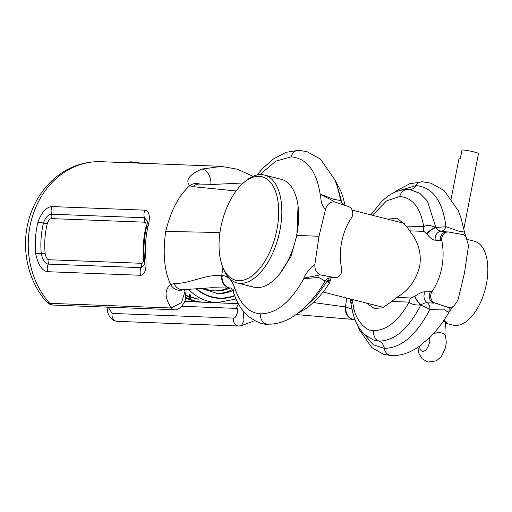 <?xml version="1.0" encoding="UTF-8"?>
<svg xmlns="http://www.w3.org/2000/svg" width="512" height="512" viewBox="0 0 512 512"><rect width="100%" height="100%" fill="white"/><g stroke="black" fill="none" stroke-linecap="round" stroke-linejoin="round"><path stroke-width="0.77" d="M46.56 301.786L49.754 303.328L171.168 308C164.576 297.427 164.384 289.606 170.598 284.531C164.288 270.765 162.65 253.062 165.702 231.424C170.957 210.349 178.995 195.104 189.811 185.702L192.922 186.65L236.115 190.963M221.734 166.349L201.613 169.114C188.998 174.784 185.062 180.314 189.811 185.702A10.733 9.894 -62.3 0 1 199.706 184.077M253.005 176.314L237.37 169.19L221.037 166.317L101.011 161.702A81.837 69.613 92.2 0 0 33.837 212.262A81.837 69.613 92.2 0 0 49.754 303.328A6.547 5.568 92.2 0 0 53.344 305.082A6.547 5.568 92.2 0 0 53.35 305.082C51.034 305.101 48.781 304.013 46.586 301.811L46.586 301.818C25.92 279.053 19.802 242.259 31.187 212.39C37.274 196.179 47.027 183.315 60.442 173.811C72.838 165.312 86.362 161.274 101.011 161.702M37.939 222.24C41.491 212.282 46.195 207.066 52.045 206.586L144.896 210.157C149.389 211.027 150.451 216.467 148.077 226.477A81.837 69.613 92.2 0 0 145.818 257.978C146.726 269.094 144.973 274.861 140.557 275.277L47.699 271.706C42.106 270.912 38.099 264.922 35.674 253.741A81.837 69.613 -87.8 0 1 37.939 222.24A9.459 1.158 13.6 0 1 43.456 223.046C45.402 217.459 48.102 214.509 51.565 214.195L144.422 217.766L147.232 220.954C147.475 221.798 147.27 223.718 146.624 226.733C144.173 236.915 143.43 247.245 144.403 257.709C144.582 261.92 144.48 264.262 144.109 264.749L141.094 267.674L48.237 264.102C45.043 263.731 42.72 260.218 41.267 253.562A79.258 67.424 -87.8 0 1 43.456 223.046A6.547 0.794 13.6 0 0 47.277 223.61C48.294 220.486 49.715 218.822 51.552 218.611A6.547 5.568 92.2 0 0 51.565 214.195A9.459 8.045 92.2 0 1 52.045 206.586M53.35 305.082L174.771 309.754A6.547 5.568 92.2 0 1 171.168 308L181.523 302.694L184.941 291.693C186.022 296.538 185.773 300.134 184.179 302.49L181.888 306.253C178.618 309.152 176.25 310.317 174.771 309.754L174.771 309.754A6.547 5.568 92.2 0 0 174.88 309.754M183.046 289.709A10.733 9.498 -116.2 0 1 170.598 284.531L174.099 283.501C190.854 283.725 203.725 274.426 221.747 275.469L222.221 275.482C227.878 275.936 232.045 280.096 234.714 287.968C240.403 304.442 249.037 313.075 260.634 313.862C276.525 313.651 290.886 301.933 303.706 278.694L318.726 277.472L325.126 281.088C329.51 276.243 328.806 278.72 329.536 277.901L329.485 277.901M222.918 267.565L221.747 275.469A10.848 9.229 -87.8 0 0 230.419 288.032L211.578 287.744L182.566 289.709A10.694 9.376 -89 0 1 182.56 289.709A10.694 9.376 -89 0 1 174.099 283.501M165.702 231.424L219.968 232.512M346.752 298.061L345.434 306.938L313.626 302.592M205.862 302.221A54.56 46.413 -87.8 0 1 205.139 302.202L203.149 302.125A54.56 46.413 -87.8 0 1 185.626 297.325M202.573 302.099A54.56 46.413 -87.8 0 1 202.003 302.08A54.56 46.413 -87.8 0 1 185.555 297.837M185.715 295.219L189.446 296.486L189.235 294.093A54.56 46.413 -87.8 0 0 190.554 295.04L190.739 296.909L196.864 298.675A54.56 46.413 -87.8 0 0 198.246 299.296L190.803 297.261L190.989 299.014A54.56 46.413 -87.8 0 1 189.6 298.4L189.35 296.851L185.722 295.642M205.139 302.202A54.56 46.413 -87.8 0 1 204.41 302.163L211.667 302.445A54.56 46.413 -87.8 0 0 212.397 302.477L217.286 302.669L235.981 298.982M190.694 296.55A52.378 44.557 -87.8 0 1 190.022 296.237L189.779 294.656M189.6 298.4L190.022 296.237M189.35 296.851L189.421 296.48M189.446 296.486L189.83 294.528M232.173 289.696A45.466 38.675 -87.8 0 1 216.499 293.517M203.789 288.211A42.912 36.506 92.2 0 0 215.443 290.944A42.912 36.506 92.2 0 0 229.971 288.019M227.821 287.936A42.912 36.506 -87.8 0 1 214.374 290.886M136.442 163.066A13.638 1.286 -169 0 0 128.627 162.605A13.638 1.286 -169 0 0 128.544 162.714L128.531 162.765M128.627 162.605L129.472 162.042A12.909 1.216 11 0 1 141.51 163.258M181.856 306.298L236.442 308.397C239.539 308.026 236.275 318.598 233.542 318.099L112.128 313.434L108.192 307.194M184.602 301.453L238.317 303.699M243.072 310.874L243.987 320.39L241.51 325.619L238.726 326.022A6.547 5.568 -87.8 0 1 233.542 318.099M298.042 205.952L296.858 235.424L319.021 236.275L325.53 209.325C326.995 204.493 329.862 201.978 334.131 201.779L347.974 206.342A7.277 6.189 -87.8 0 1 351.45 217.894A60.378 51.36 -87.8 0 0 341.581 268.653A7.277 6.189 92.2 0 1 335.258 277.594A7.277 6.189 92.2 0 1 334.157 277.434L319.93 274.848C316.122 272.576 314.458 268.909 314.931 263.846C308.493 269.933 304.749 274.88 303.706 278.694C305.114 277.274 313.965 276.506 319.93 274.848M319.021 236.275L314.931 263.846M387.75 219.174L397.21 218.202L406.419 226.067L423.75 226.733A7.277 6.189 92.2 0 0 423.942 231.386L426.995 234.01C430.31 238.24 433.062 240.282 435.245 240.147L440.429 240.845A7.277 6.189 92.2 0 1 446.746 231.904L448.186 231.962A7.277 6.189 92.2 0 1 449.293 232.122L463.52 234.701L465.92 236.512L468.512 245.709L464.429 273.274L457.92 300.224L453.542 306.586L449.318 307.77L435.469 303.206A7.277 6.189 -87.8 0 1 432 291.654L425.203 291.814C423.085 291.584 419.654 293.037 414.912 296.173L410.995 298.003L396.627 297.446L391.763 301.453L382.579 307.853L374.253 308.442L366.227 303.021M448.186 231.962A7.277 6.189 92.2 0 0 441.869 240.902A60.378 51.36 -87.8 0 1 432 291.654M343.693 205.069L343.878 205.152C343.712 204.525 342.944 206.106 340.838 200.614L333.568 199.264L320.147 194.131C321.12 195.232 329.158 198.272 334.131 201.779M406.419 226.067L409.574 230.835C418.394 241.613 421.747 253.555 419.642 266.662C415.693 280.845 408.019 291.104 396.627 297.446M296.858 235.424L290.874 256.717L279.75 273.837M332.026 276.89L332.717 277.376A7.277 6.189 92.2 0 0 333.818 277.536L335.258 277.594M329.51 277.901L334.157 277.434M435.469 303.206L437.606 303.75M329.574 277.894A7.277 6.24 86.1 0 0 329.626 277.894L333.818 277.536M325.184 280.986L327.194 281.216A7.277 4.595 4.6 0 0 331.142 277.76A7.277 4.646 4.9 0 1 327.45 281.344L328.659 278.118M328.518 281.619C330.106 283.642 329.747 283.552 327.45 281.344A9.459 3.386 31 0 1 327.155 281.286L315.872 296.954L303.571 308.454M260.634 313.862A8.896 7.571 -87.8 0 0 267.75 324.173L267.75 324.173C262.88 324.755 256.339 322.086 248.134 316.186C242.95 311.59 238.79 305.613 235.667 298.259L233.606 292.877A10.202 6.515 -15.8 0 1 233.606 292.87A10.202 6.515 -15.8 0 1 234.714 287.968M362.464 332.198L373.267 344.71L384.32 348.371C401.344 348.115 416.544 335.098 429.914 309.338A7.277 5.254 95.3 0 0 427.334 302.771C425.632 302.56 423.45 303.315 420.787 305.03L429.914 309.338L443.533 309.133L448.813 312.557L449.318 307.77M448.813 312.557L448.813 312.557C443.226 322.035 437.069 330.17 430.336 336.966L419.187 346.413C410.163 352.762 400.915 355.84 391.437 355.642L383.418 354.259L371.821 347.654L359.354 329.734L357.574 325.158M430.56 291.603A7.277 6.189 -87.8 0 0 434.029 303.155L427.334 302.771A7.277 6.048 -92.6 0 1 425.203 291.814M463.52 234.701L464.64 232.621L465.92 236.512M370.835 214.867L381.478 201.658L385.274 198.259C392.275 192.397 399.795 189.491 407.84 189.542L410.458 189.76L419.795 193.254L427.418 201.03L435.84 227.482L445.971 226.707C442.643 200.838 432.634 187.136 415.962 185.6A8.896 7.571 92.2 0 1 422.458 181.792L430.95 183.206L444.096 190.522L458.272 210.707L460.979 217.843L464.525 232.083L458.368 231.046L445.971 226.707A7.277 5.254 -84.7 0 1 441.254 231.168L446.035 231.834M342.176 203.648L342.253 203.738A7.277 5.562 18.8 0 1 343.174 204.672M342.253 203.738L342.528 203.77A9.459 4.883 -10.8 0 0 342.246 203.667L338.298 189.645M343.578 204.966A7.277 5.606 18.3 0 0 342.528 203.77L344.8 204.102L342.822 196.627L340.634 190.566L334.829 179.814M372.531 215.302L386.509 200.89L399.738 196.512C412.429 197.568 420.435 207.642 423.75 226.733C426.682 224.883 430.586 225.114 435.475 227.418A9.459 5.312 173.9 0 1 435.84 227.482L435.853 227.552C437.709 229.958 439.514 231.168 441.254 231.168A7.277 6.118 98 0 0 435.245 240.147M426.899 233.875A7.277 2.317 146.4 0 1 435.475 227.418L435.853 227.552A7.277 2.266 146.8 0 0 426.995 234.016M354.438 300.019L352.288 299.936L350.694 301.37L351.117 304.736A9.459 4.461 -8.3 0 1 352.544 301.862L352.288 299.936A7.277 6.189 -87.8 0 1 352.371 299.494M414.912 296.173A7.277 1.293 -126.7 0 0 420.787 305.03L420.397 304.992C414.995 305.242 411.226 304.282 409.101 302.118C398.394 321.037 386.579 330.541 373.67 330.618C366.458 331.731 355.987 320.48 353.824 308.275L352.544 301.862M414.771 296.275A7.277 1.357 -126.3 0 0 420.397 304.992A9.459 3.821 -153.6 0 0 420.755 305.094C408.474 328.89 394.554 340.896 378.989 341.114L373.178 339.885M409.44 189.645A9.459 8.045 -87.8 0 0 415.962 185.6L399.277 190.618M51.552 218.611L144.41 222.182C146.003 222.534 146.49 224.269 145.882 227.398A77.472 65.901 92.2 0 0 143.738 257.222C143.827 261.203 143.136 263.232 141.67 263.296L48.806 259.731C47.181 259.52 45.958 257.421 45.139 253.434A6.547 0.531 -5.4 0 0 41.267 253.562A9.459 0.768 -5.4 0 1 35.674 253.741M222.208 265.613L222.95 267.654A55.648 28.781 -75.7 0 0 237.018 282.906A55.648 28.781 -75.7 0 0 279.974 230.099A55.648 28.781 -75.7 0 0 264.461 175.046A55.648 28.781 -75.7 0 0 244.813 181.715L243.187 183.155A53.395 27.616 -75.7 0 0 220.819 227.418A53.395 27.616 -75.7 0 0 222.208 265.613A53.395 27.616 -75.7 0 0 250.624 276.864A53.395 27.616 -75.7 0 0 276.915 229.574A53.395 27.616 -75.7 0 0 271.533 183.648A53.395 27.616 -75.7 0 0 243.187 183.155M237.018 282.906L253.85 287.187A55.648 28.781 104.3 0 0 296.806 234.381A55.648 28.781 -75.7 0 0 281.293 179.328L264.461 175.046M467.789 239.539L474.336 241.203A43.283 22.387 -75.7 0 1 486.4 284.026A43.283 22.387 104.3 0 1 452.992 325.094L445.523 323.194M443.974 320.211L446.797 322.317L445.587 322.842M451.258 198.323L458.906 159.002A9.094 0.858 -169 0 1 460.288 158.816L462.016 149.933A9.094 0.858 11 0 1 472.122 151.507A9.094 0.858 11 0 1 478.483 153.587L463.872 228.73M419.539 346.17A9.094 4.704 -75.7 0 0 422.349 351.277A9.094 4.704 -75.7 0 0 427.75 347.277A9.094 4.704 -75.7 0 0 429.536 337.766M238.854 326.029A6.547 5.568 -87.8 0 1 238.726 326.022L117.306 321.357A6.547 5.568 -87.8 0 1 117.299 321.357A6.547 5.568 -87.8 0 1 112.128 313.434M230.656 288.038A10.848 9.229 -87.8 0 1 230.419 288.032L230.81 288.051A10.848 9.222 -87.8 0 1 222.221 275.482M192.922 186.65A10.694 9.376 -88.8 0 1 199.354 184.064L214.125 184.397L243.411 182.957M201.613 169.114A10.726 6.47 71 0 1 210.803 184.39M185.773 301.459A60.378 51.36 -87.8 0 1 185.357 301.664A6.547 5.568 92.2 0 0 184.198 302.438M188.723 289.555A54.56 46.413 92.2 0 0 217.286 302.669M196.288 288.96A50.195 42.694 92.2 0 0 234.682 295.846M196.762 288.915A49.83 42.387 92.2 0 0 234.554 295.514M201.338 288.448L217.638 293.581A45.466 38.675 92.2 0 0 232.691 290.637M182.112 305.978A6.547 5.568 92.2 0 0 182.042 306.31M238.726 304.429A6.547 5.568 92.2 0 0 236.442 308.397M260.013 174.592L275.802 161.139L291.149 156.883C306.726 158.291 316.397 170.707 320.147 194.131C321.421 196.922 319.795 203.93 325.53 209.325M291.149 156.883A8.896 7.571 -87.8 0 1 298.771 150.323L306.938 151.642L320.403 159.046L334.733 179.584L337.286 186.362L340.838 200.614M409.574 230.835L423.942 231.386M440.429 240.845L441.869 240.902M410.995 298.003A7.277 6.189 -87.8 0 0 409.094 302.118L391.763 301.453M378.989 341.114A9.459 8.045 -87.8 0 1 373.67 330.618M391.437 355.642A8.896 7.571 92.2 0 1 384.32 348.371A9.459 8.045 92.2 0 0 378.995 341.114M351.91 309.19L345.914 306.957A10.848 9.229 92.2 0 0 354.496 319.52L354.106 319.501A10.848 9.222 92.2 0 0 354.349 319.507M345.914 306.957L345.434 306.938A10.848 9.222 92.2 0 0 354.106 319.501L296.026 314.573M369.178 214.445L371.066 214.522A10.848 9.222 92.2 0 0 369.754 214.592M371.053 214.541A10.848 9.229 92.2 0 0 369.978 214.65M371.507 213.843A9.459 3.955 33.7 0 0 371.213 214.963M407.84 189.542A9.459 8.045 92.2 0 0 399.738 196.512M351.117 304.736L352.582 312.096A9.459 5.37 -14.2 0 1 352.582 312.096L352.582 312.096A9.459 5.37 -14.2 0 1 353.824 308.275M47.699 271.706A9.459 8.045 -87.9 0 1 48.23 264.102A6.547 5.568 -87.8 0 0 48.806 259.731M144.896 210.157A9.459 8.045 92.1 0 0 144.422 217.766A6.547 5.568 92.2 0 1 144.41 222.182M148.077 226.477A9.459 1.152 -166.4 0 0 146.624 226.726M145.818 257.971A9.459 0.762 174.6 0 1 144.403 257.709M140.557 275.277A9.459 8.045 -87.8 0 1 141.094 267.674A6.547 5.568 -87.8 0 0 141.67 263.296M45.139 253.434A77.472 65.901 -87.8 0 1 47.277 223.61M145.882 227.398A6.547 0.794 -166.4 0 0 146.701 227.347M429.613 338.387L429.043 338.246M433.261 333.901A9.094 5.728 -15.1 0 1 445.645 336.314L446.285 342.528L445.485 347.84L441.472 356.371L436.403 360.832L427.891 362.067L422.138 358.81L418.918 353.446L417.958 347.245M443.206 321.331A9.094 0.858 11 0 1 445.664 322.426C444.755 330.778 444.749 335.411 445.645 336.314M117.299 321.357L114.003 320.614L109.498 316.71L107.584 312.083L106.989 307.149M184.371 289.696L184.947 291.699M202.003 302.08L184.614 301.414M254.682 320.685L241.51 325.619M257.075 174.976L262.963 168.154L273.638 158.816L285.99 152.326L298.771 150.323M331.155 277.728L329.491 283.072L324.589 290.227L317.581 298.656L307.571 307.61L297.728 313.331M233.606 292.877C232.877 290.675 231.93 289.056 230.752 288.019M267.75 324.173C277.229 324.371 286.477 321.293 295.501 314.944L300.109 311.456L307.808 304.307C314.099 297.747 319.866 290.003 325.126 281.088M449.024 312.211C450.97 309.216 452.474 307.341 453.542 306.586M464.525 232.083L464.64 232.621M344.986 205.549L344.8 204.102M446.746 231.904L446.003 231.827M350.758 299.085L350.694 301.37M354.438 319.488L355.251 320.275M422.458 181.792L409.677 183.795L397.325 190.285L394.515 192.39M352.582 312.096L354.381 318.003C356.781 324.806 360.288 330.368 364.915 334.688L373.158 339.885M383.59 307.437L323.194 292.07M404.781 223.507L352.128 210.112M445.664 322.426L445.914 321.146"/></g></svg>
